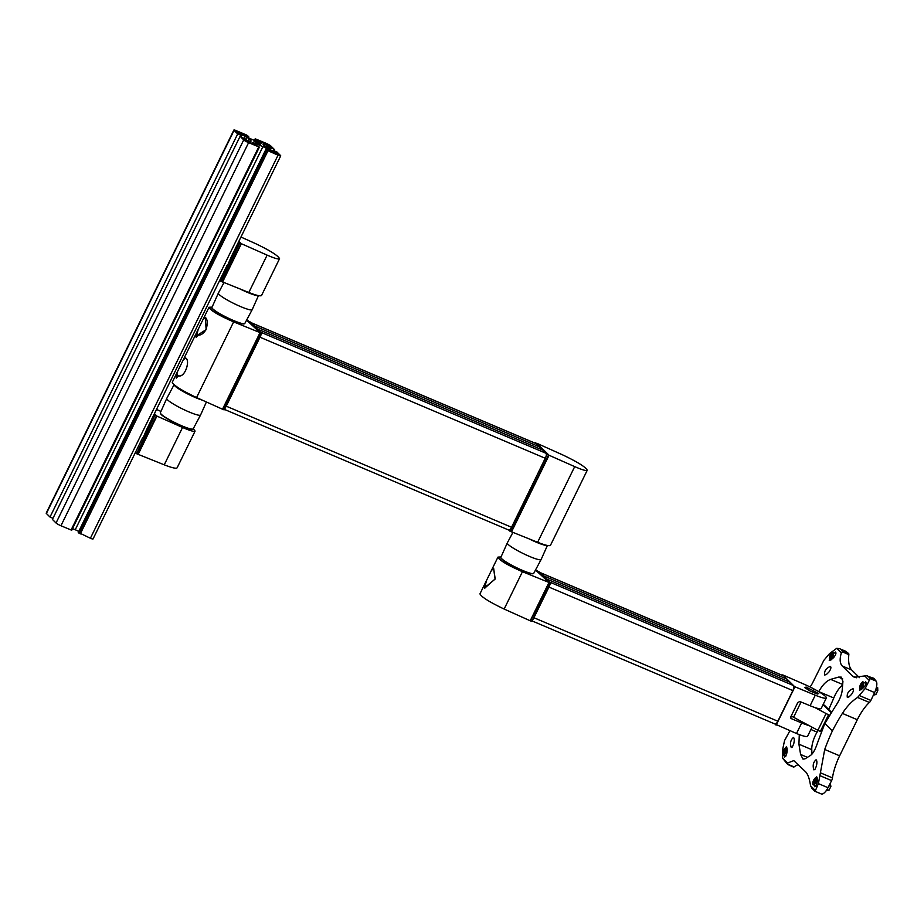 <?xml version="1.0" encoding="UTF-8"?>
<svg xmlns="http://www.w3.org/2000/svg" width="924" height="924" viewBox="0 0 924 924"><rect width="100%" height="100%" fill="white"/><g stroke="black" fill="none" stroke-linecap="round" stroke-linejoin="round"><path stroke-width="1.39" d="M240.09 136.336L243.717 139.917A4.308 0.578 26.1 0 0 248.602 142.666L259.39 147.135L252.379 143.278A5.382 0.728 26.1 0 1 252.148 142.862A5.382 0.728 26.1 0 1 252.656 142.804L253.546 142.931A5.382 0.728 26.1 0 1 256.364 143.878L262.913 146.662A5.382 0.728 26.1 0 1 266.609 148.475L268.364 149.469A5.382 0.728 26.1 0 1 270.778 151.097L265.916 149.353L266.713 150.185L278.055 155.163A4.308 0.578 26.1 0 0 280.723 155.867A4.308 0.578 26.1 0 0 280.538 155.532L276.911 151.963L273.019 150.416L276.241 152.437L273.377 151.478A5.382 0.728 26.1 0 1 269.681 149.665L267.914 148.672A5.382 0.728 26.1 0 1 265.5 147.043L263.352 144.929A5.382 0.728 26.1 0 1 263.121 144.514A5.382 0.728 26.1 0 1 263.629 144.444L264.53 144.583A5.382 0.728 26.1 0 1 267.336 145.53L274.497 149.584L270.871 146.015A4.308 0.578 26.1 0 0 265.985 143.255L255.197 138.785L261.815 142.25L261.977 143.128L261.042 142.989A5.382 0.728 26.1 0 1 258.235 142.042L251.675 139.27A5.382 0.728 26.1 0 1 247.978 137.445L246.223 136.452A5.382 0.728 26.1 0 1 243.809 134.835L248.683 136.567L246.65 135.054L236.532 130.758A4.308 0.578 26.1 0 0 233.876 130.053A4.308 0.578 26.1 0 0 234.061 130.388L237.676 133.957L241.568 135.505L238.346 133.495L241.21 134.442A5.382 0.728 26.1 0 1 244.906 136.255L246.673 137.249A5.382 0.728 26.1 0 1 249.087 138.877L251.236 140.991L250.069 141.337A5.382 0.728 26.1 0 1 247.251 140.402L240.09 136.336L52.425 519.427L56.041 522.996A4.308 0.578 26.1 0 0 60.938 525.756L71.725 530.226L259.298 147.159M72.522 528.597L75.237 529.741A5.382 0.728 26.1 0 1 78.725 531.45M78.332 532.42L90.39 538.253A4.308 0.578 26.1 0 0 93.047 538.958L142.666 437.664M274.497 149.584L273.943 150.704M233.876 130.053L46.2 513.143A4.308 0.578 26.1 0 0 46.385 513.478L50.011 517.047L52.968 518.306M237.676 133.957L50.011 517.047M262.809 142.296L264.437 143.913L270.351 146.454L262.809 142.296M272.176 151.282L274.105 153.188L278.979 155.013L277.142 153.384L272.095 151.455M237.075 131.3L235.608 130.908L236.833 132.19L242.746 134.731L240.483 132.744L237.075 131.3L236.694 132.063M244.259 139.512L251.802 143.659L249.538 141.672L244.259 139.512M260.429 144.294L254.008 141.349L260.429 144.294M143.105 437.861L146.662 429.51M138.023 454.296L164.241 464.818C171.864 467.798 176.149 468.803 177.096 467.844L195.103 431.081C194.213 431.924 190.032 430.723 182.548 427.466L156.907 416.089L154.435 413.652M193.278 428.667L195.103 431.081M183.726 454.296L188.473 444.629L183.726 454.296M154.123 414.275L156.687 415.996L137.919 454.308L136.556 453.707L154.828 415.511L136.556 453.707M156.375 415.869L137.607 454.181M137.919 454.308L156.687 415.996M160.949 411.434L156.502 409.436M138.138 454.4L156.907 416.089L138.138 454.4M206.398 401.986L200.589 414.98A18.838 2.541 -153.9 0 1 200.577 415.003A18.838 2.541 -153.9 0 1 182.559 408.986A18.838 2.541 -153.9 0 1 166.759 398.429A18.838 2.541 -153.9 0 1 166.759 398.406L174.058 384.754M246.581 320.154L260.048 332.617L233.633 321.887C218.699 315.384 210.487 310.51 209.02 307.265L212.093 307.103M183.102 360.175L185.377 357.9C190.933 359.621 184.823 379.187 177.882 375.56C176.553 374.809 176.692 372.95 178.274 370.016L172.245 382.34C173.77 385.47 181.878 390.552 196.569 397.563L222.522 409.228L260.048 332.617L222.522 409.228M197.02 334.188L196.119 337.41L198.406 335.273L197.805 334.985L206.144 329.614L205.255 317.313C207.542 319.196 207.831 323.273 206.11 329.591C203.222 333.876 200.45 335.655 197.782 334.927C196.465 334.165 196.604 332.305 198.198 329.348L202.945 319.669L205.243 317.359L202.98 319.589L209.02 307.265M196.974 334.165L198.163 329.429L183.125 360.106M177.35 375.352L178.494 375.906L176.218 378.043L176.865 374.312L177.35 375.352M224.105 409.875L222.742 409.32L260.268 332.709L261.619 333.298L224.105 409.875L261.723 333.518L248.256 320.813L260.325 332.721M223.042 409.459L260.58 332.836M178.32 369.935C176.715 372.892 176.576 374.751 177.905 375.514C184.788 379.106 190.875 359.667 185.354 357.946L183.056 360.256L178.32 369.935M258.466 295.611L252.206 309.632A18.838 2.541 -153.9 0 1 252.194 309.656A18.838 2.541 -153.9 0 1 240.563 306.572A18.838 2.541 -153.9 0 1 218.364 293.081A18.838 2.541 -153.9 0 1 218.376 293.058L223.978 282.571M508.466 529.891A4.308 1.594 -67 0 0 508.662 530.029A4.308 1.594 -67 0 0 511.549 527.258L545.333 458.304A4.308 1.594 -67 0 0 546.003 453.28L542.838 450.15A1.617 0.601 -67 0 0 542.758 450.103A1.617 0.601 -67 0 0 542.677 450.08M225.502 407.449A4.308 1.594 -67 0 0 226.241 406.179L260.014 337.225A4.308 1.594 -67 0 0 260.603 335.805M260.915 332.582A4.308 1.594 -67 0 0 260.683 332.201L257.519 329.083A1.617 0.601 -67 0 0 257.438 329.025A1.617 0.601 -67 0 0 257.299 329.013M539.316 448.637A1.617 0.601 -67 0 0 539.512 446.881L536.347 443.751A4.308 1.594 -67 0 0 536.151 443.624A4.308 1.594 -67 0 0 535.92 443.566M254.308 326.068A1.617 0.601 -67 0 0 254.192 325.802L251.028 322.684A4.308 1.594 -67 0 0 250.831 322.545A4.308 1.594 -67 0 0 250.693 322.511M511.411 531.762L537.629 542.296C545.252 545.264 549.526 546.28 550.473 545.31L587.26 470.235C586.37 471.078 582.178 469.877 574.705 466.62L549.052 455.255L536.971 443.347L563.051 455.07C577.685 462.069 585.758 467.117 587.26 470.235M536.879 443.381L548.833 455.162L511.295 531.774L509.944 531.173L545.968 456.733M548.521 455.024L510.995 531.647M535.389 442.7L535.47 443.335M511.295 531.774L548.902 455.359L536.798 443.289M511.515 531.866L549.052 455.255L511.515 531.866M509.078 530.053L509.944 531.173M556.56 532.905L560.96 523.896M581.173 482.64L576.437 492.319L581.173 482.64M512.912 532.42L507.299 542.919A18.838 2.541 26.1 0 0 507.288 542.942A18.838 2.541 26.1 0 0 529.498 556.421A18.838 2.541 26.1 0 0 541.118 559.517A18.838 2.541 26.1 0 0 541.129 559.494L547.401 545.472M497.955 557.114L491.349 570.582L493.635 568.306L495.195 578.886L484.523 588.345L486.532 580.422L479.937 593.889C481.439 596.996 489.501 602.055 504.146 609.055L522.441 571.702C507.553 565.199 499.399 560.348 497.955 557.114L501.027 556.964M486.301 585.978L485.331 585.008L486.578 580.341L491.314 570.662L493.612 568.352L495.068 579.152L486.613 586.105M549.514 582.697L530.434 620.87L549.202 582.559L550.542 583.148L537.017 570.674M531.797 621.425L550.542 583.148L532.074 621.298L530.746 620.997M522.441 571.702L548.983 582.466L535.516 570.004M548.983 582.466L530.214 620.778L504.146 609.055M546.223 578.874A1.617 0.601 113 0 1 546.373 578.886A1.617 0.601 113 0 1 546.442 578.932L549.618 582.062A4.308 1.594 113 0 1 549.849 582.432M790.193 682.362A1.617 0.601 113 0 1 790.274 682.386A1.617 0.601 113 0 1 790.343 682.432L793.52 685.562A4.308 1.594 113 0 1 792.85 690.586L777.835 721.228A4.308 1.594 113 0 1 774.947 724A4.308 1.594 113 0 1 774.751 723.873M549.526 585.666A4.308 1.594 113 0 1 548.948 587.087L533.933 617.729A4.308 1.594 113 0 1 533.194 618.999M539.628 572.36A4.308 1.594 113 0 1 539.766 572.406A4.308 1.594 113 0 1 539.951 572.534L543.127 575.664A1.617 0.601 113 0 1 543.243 575.929M783.425 675.848A4.308 1.594 113 0 1 783.656 675.906A4.308 1.594 113 0 1 783.852 676.033L787.029 679.163A1.617 0.601 113 0 1 786.832 680.919M809.089 725.583A19.854 2.68 -153.9 0 1 801.662 722.972L791.036 718.502L790.817 716.781L797.851 702.413L799.907 701.535L810.105 705.728A19.854 2.68 26.1 0 0 821.193 708.489L826.356 697.943A19.854 2.68 26.1 0 0 804.146 684.234L782.709 674.89L794.663 686.682L815.268 695.194A19.854 2.68 26.1 0 0 826.356 697.943M774.843 723.954L796.5 733.506A19.854 2.68 26.1 0 0 807.588 736.255L812.034 727.165M806.155 687.086L804.631 687.56L810.175 691.036L817.232 694.039L818.768 693.554L806.155 687.086L805.613 688.184M812.311 691.949L813.224 690.078M829.533 715.13L828.551 714.714L820.339 731.473L821.274 731.866M820.339 731.473A4.308 0.578 -153.9 0 1 817.89 730.295L793.577 717.278A9.148 1.236 -153.9 0 1 791.221 715.95M831.415 712.127L825.074 705.878A9.413 8.651 134.6 0 0 823.157 704.481M828.551 714.714A4.308 0.578 -153.9 0 1 826.091 713.536L814.91 707.553M829.232 660.302L830.895 659.979L833.714 657.507C835.85 654.781 836.428 652.956 835.469 652.021M826.299 674.601L828.897 672.06C830.872 669.195 831.381 667.313 830.399 666.389C826.01 668.191 824.092 671.055 824.658 674.994L826.299 674.601M798.336 764.622A38.207 14.137 -67 0 0 794.097 766.92L787.375 764.056L787.953 764.564L787.514 763.062L793.785 760.614L805.589 771.783C807.923 774.243 809.574 778.909 810.556 785.781L815.418 790.574L818.398 783.621L824.705 749.48A226.01 207.738 -45.4 0 1 832.362 730.942L824.82 723.504L835.411 706.271C839.315 700.554 841.556 695.356 842.145 690.69L842.931 681.485L841.244 677.119L838.495 677.107L830.676 679.383C826.449 680.907 822.476 684.984 818.756 691.614L833.783 697.978A16.147 5.971 -67 0 1 842.572 685.331M832.362 730.942A226.01 207.738 -45.4 0 1 842.376 713.397C846.996 706.294 852.055 700.981 857.576 697.447L869.392 702.459A3.222 1.19 -67 0 0 870.882 700.438L874.589 692.561A10.314 3.823 -67 0 0 876.137 681.115L873.919 678.435L870.235 678.47L865.141 688.553L874.589 692.561M865.141 688.553L857.576 697.447M873.792 678.389L866.458 675.733L854.261 677.234L852.482 676.068L856.513 677.777M810.14 687.029A226.01 207.738 134.6 0 1 812.219 683.656L823.827 660.394L829.602 653.511L836.728 648.336L841.348 652.887C839.523 659.031 839.824 663.397 842.261 665.996L852.482 676.068M848.937 696.927L851.535 694.386C853.522 691.522 854.019 689.639 853.037 688.715C848.659 690.517 846.742 693.381 847.296 697.32L848.937 696.927M859.424 690.078L861.087 689.743L863.905 687.283C866.042 684.557 866.62 682.721 865.661 681.796M814.829 786.786L815.869 786.151L816.989 783.055C817.59 779.648 817.417 777.477 816.458 776.541L816.458 776.541M814.98 769.334L816.354 766.215C817.151 762.831 817.07 760.683 816.088 759.759C813.224 762.219 812.485 765.592 813.894 769.865L814.98 769.334M799.283 734.603L798.925 744.201L800.6 754.458L803.014 759.124L805.035 758.823L810.394 755.509C813.016 753.603 815.418 749.329 817.578 742.677L824.82 723.504M789.881 730.78L784.557 740.551L782.847 748.567L782.64 758.258L787.514 763.062M792.33 747.008L793.704 743.889C794.513 740.505 794.421 738.357 793.45 737.433C790.574 739.893 789.847 743.266 791.244 747.539L792.33 747.008M784.638 757.01L785.677 756.386L786.798 753.279C787.398 749.884 787.225 747.712 786.266 746.777L786.266 746.777M869.392 702.459A33.31 12.335 -67 0 0 857.299 719.727L839.627 755.809A33.31 12.335 -67 0 0 832.432 777.904A3.222 1.19 -67 0 1 831.612 780.595L827.996 787.698A10.314 3.823 -67 0 1 821.263 793.947A10.314 3.823 -67 0 1 820.962 793.762M787.953 764.564L793.647 767.128A3.222 1.19 -67 0 0 794.097 766.92M841.348 652.887L842.191 651.801L848.833 654.619A3.222 1.19 -67 0 0 848.809 653.88L846.072 651.478A10.314 3.823 -67 0 0 845.772 651.293L839.569 648.671M848.833 654.619A38.207 14.137 -67 0 0 851.709 670.004L859.47 677.65M810.891 729.498L817.059 732.12A126.692 46.905 -67 0 0 818.04 730.376M828.701 709.447A126.692 46.905 -67 0 0 833.783 697.978M817.059 732.12A16.147 5.971 -67 0 0 811.769 749.653L811.977 754.123M842.376 713.397L857.299 719.727M824.705 749.48L839.627 755.809M840.563 649.202L843.115 651.72L848.267 653.21L840.112 648.948L846.072 651.478M815.418 790.574L814.876 791.187M820.616 772.891L832.432 777.904M848.809 653.88L848.267 653.21M843.115 651.72L842.191 651.801M836.728 648.336L839.523 648.648M782.64 758.258L787.514 764.264M812.081 788.357L810.556 785.781M831.692 653.973L832.224 654.492L830.803 657.38L830.272 656.86L831.692 653.973M861.884 683.737L861.965 685.966L860.995 687.144L860.463 686.624L861.884 683.737M784.776 749.734L784.857 751.963L783.887 753.152L783.356 752.633L784.776 749.734M814.968 779.51L815.049 781.727L814.079 782.917L813.547 782.397L814.968 779.51M830.976 657.16L830.272 656.86M831.912 655.659L830.722 655.151M814.252 782.697L813.547 782.397M815.187 781.196L813.998 780.699M784.06 752.933L783.356 752.633M784.996 751.431L783.806 750.923M861.168 686.925L860.463 686.624M862.104 685.435L860.914 684.927M874.035 693.716L875.906 694.513L873.353 695.171M875.536 690.274L875.767 689.604M875.906 694.513L877.8 690.644L875.779 689.778M877.8 690.644L877.696 687.664L876.449 687.144M827.003 789.442L828.99 790.286L826.102 790.805M828.99 790.286L830.884 786.416L829.047 785.631M830.884 786.416L830.272 783.229M231.115 257.115L227.558 265.477M240.945 237.041L255.232 243.462C269.923 250.473 278.032 255.555 279.556 258.685C278.678 259.529 274.532 258.339 267.128 255.128L248.822 292.481C256.375 295.426 260.614 296.419 261.55 295.461L279.556 258.685M268.179 281.912L272.915 272.233L268.179 281.912M222.06 281.785L241.141 243.613L222.06 281.785L219.924 279.972M241.141 243.613L222.372 281.924M248.822 292.481L222.476 281.901M267.128 255.128L241.36 243.705L238.877 241.268M241.36 243.705L222.592 282.016M238.392 242.261L240.829 243.474M243.717 139.917L56.041 522.996M248.602 142.666L60.938 525.756M258.732 146.962L71.056 530.053M253.546 142.931L253.072 143.913M256.364 143.878L255.821 144.976M262.913 146.662L75.237 529.741M266.609 148.475L266.158 149.376M268.364 149.469L268.029 150.173M265.962 149.434L78.286 532.524M266.713 150.185L79.037 533.264M267.937 150.866L80.261 533.957M278.055 155.163L90.39 538.253M273.065 150.508L272.73 151.201M264.53 144.583L264.033 145.599M267.336 145.53L266.285 147.667M268.538 146.038L267.394 148.371M269.6 147.078L268.618 149.076L269.577 147.043M270.051 147.528L269.15 149.365M271.275 148.221L270.374 150.046M255.243 138.866L254.47 140.448M255.994 139.616L255.394 140.841M257.219 140.298L256.687 141.384M258.119 140.679L257.577 141.765M258.697 140.875L258.142 142.007M261.815 142.25L261.434 143.047M244.617 135.47L244.999 134.696L244.583 135.447M245.553 135.008L245.149 135.816M246.027 135.47L245.692 136.151M246.627 135.805L246.292 136.498M248.013 136.394L247.597 137.237M248.579 136.59L248.117 137.526M234.061 130.388L46.385 513.478M240.898 135.331L240.356 136.452M241.476 135.516L240.898 136.683M244.906 136.255L244.028 138.057M246.673 137.249L245.495 139.639M249.087 138.877L248.163 140.76M266.528 143.798L266.089 144.687M269.219 145.311L268.93 145.9M277.142 153.384L276.703 154.285M277.754 153.731L277.35 154.562M240.483 132.744L240.044 133.633M241.095 133.079L240.679 133.911M249.538 141.672L249.099 142.573M250.15 142.019L249.746 142.839M164.241 464.818L182.548 427.466M135.47 452.356L136.348 453.234M153.938 414.645L154.828 415.511M154.377 413.756L156.63 415.973M198.452 398.406A17.96 2.425 -153.9 0 1 175.121 385.585M202.402 400.184A18.284 2.46 -153.9 0 1 184.569 392.296A18.284 2.46 -153.9 0 1 174.128 384.8M200.577 415.003L193.185 428.852A18.284 2.46 -153.9 0 1 175.687 423.007A18.284 2.46 -153.9 0 1 160.349 412.762L166.759 398.429M192.631 429.117A17.96 2.425 -153.9 0 1 175.572 423.25A17.96 2.425 -153.9 0 1 160.476 413.363M233.633 321.887L196.569 397.563M196.881 333.968A2.922 1.086 -67 0 0 196.338 337.445M176.969 374.601A2.922 1.086 -67 0 0 176.426 378.078M255.602 294.883A17.96 2.425 -153.9 0 1 247.355 291.961A17.96 2.425 -153.9 0 1 245.634 291.21M258.223 295.565A18.284 2.46 -153.9 0 1 247.309 292.33A18.284 2.46 -153.9 0 1 240.252 289.062M252.194 309.656L244.791 323.504A18.284 2.46 -153.9 0 1 233.506 320.501A18.284 2.46 -153.9 0 1 211.954 307.415L218.364 293.081M244.236 323.77A17.96 2.425 -153.9 0 1 233.287 320.697A17.96 2.425 -153.9 0 1 212.081 308.015M226.241 406.179L511.549 527.258M260.014 337.225L545.333 458.304M260.683 332.201L546.003 453.28M257.519 329.083L542.838 450.15M254.192 325.802L539.512 446.881M251.028 322.684L536.347 443.751M537.629 542.296L574.705 466.62M509.725 530.699L510.741 528.644M539.639 447.447L542.018 449.792M546.327 454.031L546.973 454.677M536.705 443.22L548.787 455.128M508.824 530.076L509.794 531.023M501.016 557.877A17.96 2.425 26.1 0 0 522.21 570.547A17.96 2.425 26.1 0 0 533.171 573.631M522.441 570.362A18.284 2.46 26.1 0 0 533.726 573.354C532.94 574.347 529.106 573.423 522.222 570.558C503.927 562.762 497.921 555.624 500.889 557.276A18.284 2.46 26.1 0 0 522.441 570.362M529.186 538.923A18.284 2.46 26.1 0 0 536.243 542.18A18.284 2.46 26.1 0 0 547.147 545.414M534.569 541.071A17.96 2.425 26.1 0 0 536.29 541.822A17.96 2.425 26.1 0 0 544.536 544.744M549.26 582.582L537.179 570.674M485.296 584.88A2.922 1.086 -67 0 0 484.742 588.38M790.343 682.432L546.442 578.932M793.52 685.562L549.618 582.062M792.85 690.586L548.948 587.087M777.835 721.228L533.933 617.729M783.852 676.033L539.951 572.534M787.029 679.163L543.127 575.664M815.268 695.194L810.105 705.728M794.663 686.682L793.393 689.281M777.165 722.406L775.894 724.994M794.917 686.832L776.148 725.132M801.662 722.972L796.5 733.506M791.464 718.78L790.759 718.087M831.103 712.612L823.053 704.689M801.05 702.009L793.577 717.278M826.091 713.536L817.89 730.295M864.852 676.068L869.472 680.618M820.304 775.802L831.612 780.595M818.398 783.621L827.996 787.698M859.574 695.633L870.882 700.438M870.165 678.586L876.137 681.115M842.261 665.996L851.709 670.004M867.682 675.941L870.235 678.47M800.6 754.458L807.403 757.334M798.925 744.201L811.769 749.653M830.676 679.383L842.653 684.465M838.495 677.107L842.746 678.921M829.694 658.512A3.765 1.398 -67 0 0 830.145 659.297A3.765 1.398 -67 0 0 832.674 656.872A3.765 1.398 -67 0 0 833.09 652.367A3.765 1.398 -67 0 0 832.201 652.587M832.178 656.594A3.338 1.236 -67 0 0 832.039 652.644A3.338 1.236 -67 0 0 829.521 657.784A3.338 1.236 -67 0 0 832.178 656.594M859.886 688.276A3.765 1.398 -67 0 0 860.336 689.061A3.765 1.398 -67 0 0 862.866 686.636A3.765 1.398 -67 0 0 863.282 682.131A3.765 1.398 -67 0 0 862.392 682.351M862.369 686.37A3.338 1.236 -67 0 0 862.231 682.409A3.338 1.236 -67 0 0 859.713 687.548A3.338 1.236 -67 0 0 862.369 686.37M782.778 754.284A3.765 1.398 -67 0 0 783.229 755.07A3.765 1.398 -67 0 0 785.758 752.644A3.765 1.398 -67 0 0 786.174 748.128A3.765 1.398 -67 0 0 785.284 748.359M785.261 752.367A3.338 1.236 -67 0 0 785.123 748.417A3.338 1.236 -67 0 0 782.605 753.557A3.338 1.236 -67 0 0 785.261 752.367M812.958 784.049A3.765 1.398 -67 0 0 813.42 784.834A3.765 1.398 -67 0 0 815.95 782.409A3.765 1.398 -67 0 0 816.354 777.904A3.765 1.398 -67 0 0 815.476 778.124M815.453 782.131A3.338 1.236 -67 0 0 815.314 778.181A3.338 1.236 -67 0 0 812.797 783.321A3.338 1.236 -67 0 0 815.453 782.131M239.27 243.127L220.801 280.838M220.859 281.162L219.831 280.157M221.009 281.312L239.755 243.047L238.577 241.88M259.39 147.135L71.725 530.226M265.916 149.353L78.24 532.443M280.723 155.867L231.023 257.299M227.119 265.269L146.581 429.683M273.019 150.416L272.661 151.166M255.197 138.785L254.389 140.413M258.801 140.864L258.223 142.042M248.683 136.567L248.186 137.56M241.568 135.505L240.968 136.717M154.389 413.733L156.722 416.019M138.15 454.169L156.745 416.204M193.185 428.852C192.966 428.644 194.49 432.328 173.677 422.303C162.578 416.435 161.053 414.402 161.134 414.437L160.349 412.762M249.63 321.46L261.688 333.345M261.723 333.518L224.37 409.748M211.954 307.415C208.755 305.902 216.643 313.802 233.298 320.697C240.171 323.562 244.005 324.497 244.791 323.504M224.52 409.447L508.662 530.029M257.438 329.025L542.758 450.103M250.831 322.545L536.151 443.624M508.801 530.064L509.863 531.115M511.526 531.635L548.902 455.359M556.583 532.836L561.295 523.227M533.726 573.354L541.118 559.517M500.889 557.276L507.288 542.942M550.623 583.206L538.565 571.321M532.074 621.298L550.646 583.379M790.274 682.386L546.373 578.886M774.947 724L532.224 620.997M783.656 675.906L539.766 572.406M811.572 787.976L814.876 791.233L821.263 793.947M873.203 678.066L873.781 678.308M835.908 653.557L833.09 652.367C832.663 651.501 831.669 652.425 830.099 655.128C829.29 657.9 829.302 659.297 830.145 659.297L831.242 659.759M866.1 683.333L863.282 682.131C862.854 681.277 861.861 682.201 860.29 684.892C859.482 687.675 859.493 689.061 860.336 689.061L861.434 689.535M787.063 748.509L786.174 748.128C785.746 747.273 784.753 748.197 783.182 750.9C782.374 753.672 782.385 755.07 783.229 755.07L785.816 756.167M817.243 778.285L816.354 777.904C815.938 777.049 814.945 777.962 813.374 780.664C812.566 783.448 812.577 784.834 813.42 784.834L816.008 785.931M220.928 281.254L219.82 280.168M241.199 243.809L222.603 281.785"/></g></svg>
